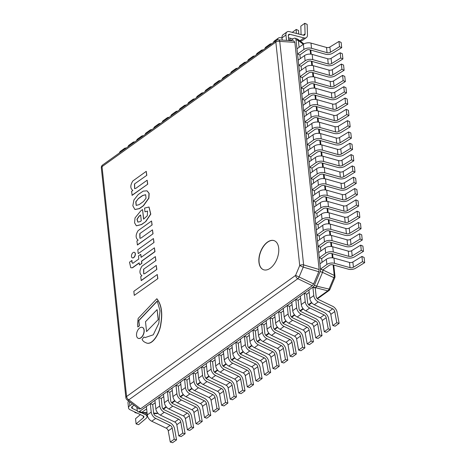 <?xml version="1.0" encoding="UTF-8"?>
<svg xmlns="http://www.w3.org/2000/svg" width="466" height="466" viewBox="0 0 466 466"><rect width="100%" height="100%" fill="white"/><g stroke="black" fill="none" stroke-linecap="round" stroke-linejoin="round"><path stroke-width="0.7" d="M136.899 407.36L137.208 410.255A3.093 1.794 -69.8 0 0 138.117 411.746A3.093 1.794 -69.8 0 0 139.462 411.449L313.053 287.039A3.093 1.794 -69.8 0 0 314.364 285.274L320.154 271.527A3.093 1.794 -69.8 0 0 320.532 269.266L295.997 39.692A3.093 1.794 -69.8 0 0 295.095 38.2A3.093 1.794 -69.8 0 0 293.749 38.492L290.778 40.624M139.462 411.449L141.833 412.323L146.627 408.886L141.804 412.346L147.035 412.66M152.691 404.54L155.184 402.752L152.691 404.54L153.594 412.975A2.685 1.66 54.4 0 0 155.667 415.899L170.119 422.813A5.778 3.582 -125.6 0 1 174.534 428.691L176.556 439.869L174.22 439.228L172.199 428.044A2.685 1.66 54.4 0 0 170.148 425.318L155.702 418.404A5.778 3.582 -125.6 0 1 151.223 412.101L150.32 403.667L152.691 404.54M161.248 398.407L163.741 396.618L161.248 398.407L162.145 406.841A2.685 1.66 54.4 0 0 164.224 409.771L178.676 416.68A5.778 3.582 -125.6 0 1 183.091 422.557L185.113 433.735L182.777 433.095L180.756 421.916A2.685 1.66 54.4 0 0 178.705 419.19L164.253 412.276A5.778 3.582 -125.6 0 1 159.78 405.968L158.877 397.533L161.248 398.407M169.805 392.273L172.298 390.491L169.805 392.273L170.702 400.708A2.685 1.66 54.4 0 0 172.781 403.638L187.233 410.552A5.778 3.582 -125.6 0 1 191.643 416.423L193.67 427.607L191.334 426.967L189.312 415.783A2.685 1.66 54.4 0 0 187.262 413.057L172.81 406.142A5.778 3.582 -125.6 0 1 168.337 399.84L167.434 391.405L169.805 392.273M178.356 386.145L180.855 384.357L178.356 386.145L179.259 394.58A2.685 1.66 54.4 0 0 181.338 397.504L195.79 404.418A5.778 3.582 -125.6 0 1 200.199 410.296L202.227 421.474L199.891 420.833L197.869 409.649A2.685 1.66 54.4 0 0 195.819 406.923L181.367 400.009A5.778 3.582 -125.6 0 1 176.894 393.706L175.991 385.271L178.356 386.145M186.913 380.011L189.406 378.223L186.913 380.011L187.815 388.446A2.685 1.66 54.4 0 0 189.895 391.376L204.341 398.284A5.778 3.582 -125.6 0 1 208.756 404.162L210.778 415.34L208.448 414.699L206.421 403.521A2.685 1.66 54.4 0 0 204.376 400.795L189.924 393.881A5.778 3.582 -125.6 0 1 185.445 387.572L184.548 379.138L186.913 380.011M195.47 373.878L197.963 372.095L195.47 373.878L196.372 382.312A2.685 1.66 54.4 0 0 198.446 385.242L212.898 392.156A5.778 3.582 -125.6 0 1 217.313 398.028L219.335 409.212L216.999 408.571L214.977 397.387A2.685 1.66 54.4 0 0 212.927 394.661L198.481 387.747A5.778 3.582 -125.6 0 1 194.002 381.438L193.099 373.01L195.47 373.878M204.026 367.75L206.52 365.961L204.026 367.75L204.924 376.184A2.685 1.66 54.4 0 0 207.003 379.108L221.455 386.023A5.778 3.582 -125.6 0 1 225.87 391.894L227.891 403.078L225.556 402.438L223.534 391.254A2.685 1.66 54.4 0 0 221.484 388.528L207.032 381.613A5.778 3.582 -125.6 0 1 202.559 375.311L201.656 366.876L204.026 367.75M212.583 361.616L215.076 359.828L212.583 361.616L213.48 370.051A2.685 1.66 54.4 0 0 215.56 372.975L230.012 379.889A5.778 3.582 -125.6 0 1 234.421 385.766L236.448 396.945L234.113 396.304L232.091 385.126A2.685 1.66 54.4 0 0 230.041 382.394L215.589 375.485A5.778 3.582 -125.6 0 1 211.115 369.177L210.213 360.742L212.583 361.616M221.134 355.482L223.633 353.7L221.134 355.482L222.037 363.917A2.685 1.66 54.4 0 0 224.117 366.847L238.569 373.761A5.778 3.582 -125.6 0 1 242.978 379.633L245.005 390.817L242.67 390.176L240.648 378.992A2.685 1.66 54.4 0 0 238.598 376.266L224.146 369.352A5.778 3.582 -125.6 0 1 219.672 363.043L218.77 354.614L221.134 355.482M229.691 349.354L232.185 347.566L229.691 349.354L230.594 357.789A2.685 1.66 54.4 0 0 232.674 360.713L247.12 367.627A5.778 3.582 -125.6 0 1 251.535 373.499L253.556 384.683L251.226 384.042L249.199 372.858A2.685 1.66 54.4 0 0 247.155 370.132L232.703 363.218A5.778 3.582 -125.6 0 1 228.224 356.915L227.326 348.481L229.691 349.354M238.248 343.221L240.741 341.432L238.248 343.221L239.151 351.655A2.685 1.66 54.4 0 0 241.225 354.579L255.677 361.494A5.778 3.582 -125.6 0 1 260.092 367.371L262.113 378.549L259.778 377.909L257.756 366.73A2.685 1.66 54.4 0 0 255.706 363.998L241.26 357.09A5.778 3.582 -125.6 0 1 236.78 350.782L235.878 342.347L238.248 343.221M246.805 337.087L249.298 335.299L246.805 337.087L247.702 345.522A2.685 1.66 54.4 0 0 249.782 348.452L264.234 355.366A5.778 3.582 -125.6 0 1 268.649 361.237L270.67 372.421L268.334 371.781L266.313 360.597A2.685 1.66 54.4 0 0 264.263 357.871L249.811 350.956A5.778 3.582 -125.6 0 1 245.337 344.648L244.434 336.219L246.805 337.087M255.356 330.959L257.855 329.171L255.356 330.959L256.259 339.394A2.685 1.66 54.4 0 0 258.339 342.318L272.791 349.232A5.778 3.582 -125.6 0 1 277.2 355.104L279.227 366.288L276.891 365.647L274.87 354.463A2.685 1.66 54.4 0 0 272.82 351.737L258.368 344.823A5.778 3.582 -125.6 0 1 253.894 338.52L252.991 330.085L255.356 330.959M263.913 324.825L266.412 323.037L263.913 324.825L264.816 333.26A2.685 1.66 54.4 0 0 266.896 336.184L281.348 343.098A5.778 3.582 -125.6 0 1 285.757 348.976L287.784 360.154L285.448 359.513L283.427 348.335A2.685 1.66 54.4 0 0 281.377 345.603L266.925 338.695A5.778 3.582 -125.6 0 1 262.451 332.386L261.548 323.952L263.913 324.825M272.47 318.692L274.963 316.903L272.47 318.692L273.373 327.126A2.685 1.66 54.4 0 0 275.453 330.056L289.899 336.97A5.778 3.582 -125.6 0 1 294.314 342.842L296.335 354.026L294.005 353.385L291.978 342.201A2.685 1.66 54.4 0 0 289.934 339.475L275.482 332.561A5.778 3.582 -125.6 0 1 271.002 326.252L270.105 317.824L272.47 318.692M281.027 312.564L283.52 310.775L281.027 312.564L281.93 320.992A2.685 1.66 54.4 0 0 284.004 323.922L298.456 330.837A5.778 3.582 -125.6 0 1 302.871 336.708L304.892 347.892L302.556 347.252L300.535 336.068A2.685 1.66 54.4 0 0 298.485 333.341L284.039 326.427A5.778 3.582 -125.6 0 1 279.559 320.125L278.656 311.69L281.027 312.564M289.584 306.43L292.077 304.642L289.584 306.43L290.481 314.865A2.685 1.66 54.4 0 0 292.561 317.789L307.012 324.703A5.778 3.582 -125.6 0 1 311.428 330.58L313.449 341.759L311.113 341.118L309.092 329.94A2.685 1.66 54.4 0 0 307.042 327.208L292.59 320.299A5.778 3.582 -125.6 0 1 288.116 313.991L287.213 305.556L289.584 306.43M298.135 300.296L300.634 298.508L298.135 300.296L299.038 308.731A2.685 1.66 54.4 0 0 301.118 311.661L315.569 318.575A5.778 3.582 -125.6 0 1 319.979 324.447L322.006 335.631L319.67 334.99L317.649 323.806A2.685 1.66 54.4 0 0 315.599 321.08L301.147 314.166A5.778 3.582 -125.6 0 1 296.673 307.857L295.77 299.428L298.135 300.296M306.692 294.168L309.185 292.38L306.692 294.168L307.595 302.597A2.685 1.66 54.4 0 0 309.674 305.527L324.126 312.441A5.778 3.582 -125.6 0 1 328.536 318.313L330.563 329.497L328.227 328.856L326.2 317.672A2.685 1.66 54.4 0 0 324.155 314.946L309.704 308.032A5.778 3.582 -125.6 0 1 305.23 301.729L304.327 293.295L306.692 294.168M315.249 288.035L316.152 296.469A2.685 1.66 54.4 0 0 318.231 299.393L332.677 306.308A5.778 3.582 -125.6 0 1 337.093 312.185L339.114 323.363L336.784 322.722L334.757 311.544A2.685 1.66 54.4 0 0 332.712 308.812L318.261 301.904A5.778 3.582 -125.6 0 1 313.781 295.595L312.884 287.161L315.249 288.035M320.532 269.266L322.88 269.919L334.244 275.441A3.093 2.213 115 0 1 333.872 277.666L322.53 272.383L316.729 286.165L322.519 272.4L320.154 271.527M325.122 247.935A5.778 3.058 173.9 0 1 332.741 246.764L348.271 251.127A2.685 1.421 -6.1 0 0 351.649 250.691L360.725 245.122L361.284 250.341L363.474 251.337L354.393 256.906A5.778 3.058 -6.1 0 1 347.112 257.849L331.582 253.487A2.685 1.421 173.9 0 0 328.047 254.028L321.668 258.601L322.064 262.306L321.668 258.601L319.303 257.727L318.744 252.508L325.122 247.935L325.676 253.16L319.303 257.727M323.911 236.623A5.778 3.058 173.9 0 1 331.536 235.452L347.059 239.815A2.685 1.421 -6.1 0 0 350.444 239.373L359.519 233.804L360.078 239.029L362.263 240.019L353.187 245.588A5.778 3.058 -6.1 0 1 345.9 246.537L330.377 242.174A2.685 1.421 173.9 0 0 326.835 242.716L320.462 247.283L320.858 250.993L320.462 247.283L318.092 246.415L317.532 241.19L323.911 236.623L324.47 241.842L318.092 246.415M322.699 225.305A5.778 3.058 173.9 0 1 330.324 224.134L345.848 228.497A2.685 1.421 -6.1 0 0 349.232 228.06L358.307 222.492L358.867 227.711L361.051 228.707L351.976 234.276A5.778 3.058 -6.1 0 1 344.694 235.219L329.165 230.856A2.685 1.421 173.9 0 0 325.629 231.398L319.251 235.971L319.647 239.675L319.251 235.971L316.886 235.097L316.327 229.878L322.699 225.305L323.258 230.53L316.886 235.097M321.493 213.987A5.778 3.058 173.9 0 1 329.113 212.822L344.642 217.185A2.685 1.421 -6.1 0 0 348.02 216.742L357.102 211.174L357.655 216.399L359.845 217.389L350.77 222.958A5.778 3.058 -6.1 0 1 343.483 223.901L327.959 219.544A2.685 1.421 173.9 0 0 324.418 220.086L318.039 224.653L318.435 228.363L318.039 224.653L315.674 223.785L315.115 218.56L321.493 213.987L322.053 219.212L315.674 223.785M320.282 202.675A5.778 3.058 173.9 0 1 327.907 201.504L343.43 205.867A2.685 1.421 -6.1 0 0 346.815 205.43L355.89 199.862L356.449 205.081L358.634 206.071L349.558 211.646A5.778 3.058 -6.1 0 1 342.271 212.589L326.748 208.226A2.685 1.421 173.9 0 0 323.206 208.768L316.833 213.341L317.23 217.045L316.833 213.341L314.463 212.467L313.909 207.242L320.282 202.675L320.841 207.894L314.463 212.467M319.076 191.357A5.778 3.058 173.9 0 1 326.695 190.192L342.225 194.549A2.685 1.421 -6.1 0 0 345.603 194.112L354.678 188.544L355.238 193.769L357.428 194.759L348.347 200.328A5.778 3.058 -6.1 0 1 341.065 201.271L325.536 196.908A2.685 1.421 173.9 0 0 322 197.456L315.622 202.023L316.018 205.733L315.622 202.023L313.257 201.149L312.698 195.93L319.076 191.357L319.629 196.582L313.257 201.149M317.864 180.045A5.778 3.058 173.9 0 1 325.489 178.874L341.013 183.237A2.685 1.421 -6.1 0 0 344.397 182.8L353.473 177.226L354.032 182.451L356.216 183.441L347.141 189.01A5.778 3.058 -6.1 0 1 339.854 189.959L324.33 185.596A2.685 1.421 173.9 0 0 320.789 186.138L314.416 190.71L314.812 194.415L314.416 190.71L312.045 189.837L311.486 184.612L317.864 180.045L318.424 185.264L312.045 189.837M316.653 168.727A5.778 3.058 173.9 0 1 324.278 167.556L339.801 171.919A2.685 1.421 -6.1 0 0 343.186 171.482L352.261 165.913L352.82 171.133L355.005 172.129L345.929 177.697A5.778 3.058 -6.1 0 1 338.648 178.641L323.119 174.278A2.685 1.421 173.9 0 0 319.583 174.82L313.204 179.393L313.601 183.097L313.204 179.393L310.839 178.519L310.28 173.3L316.653 168.727L317.212 173.952L310.839 178.519M315.447 157.415A5.778 3.058 173.9 0 1 323.066 156.244L338.596 160.607A2.685 1.421 -6.1 0 0 341.974 160.164L351.055 154.595L351.609 159.821L353.799 160.811L344.724 166.379A5.778 3.058 -6.1 0 1 337.436 167.329L321.913 162.966A2.685 1.421 173.9 0 0 318.371 163.508L311.993 168.075L312.389 171.785L311.993 168.075L309.628 167.207L309.069 161.982L315.447 157.415L316.006 162.634L309.628 167.207M314.235 146.097A5.778 3.058 173.9 0 1 321.86 144.926L337.384 149.289A2.685 1.421 -6.1 0 0 340.768 148.852L349.844 143.283L350.403 148.503L352.587 149.499L343.512 155.067A5.778 3.058 -6.1 0 1 336.225 156.011L320.701 151.648A2.685 1.421 173.9 0 0 317.16 152.19L310.787 156.762L311.183 160.467L310.787 156.762L308.416 155.889L307.863 150.669L314.235 146.097L314.795 151.322L308.416 155.889M313.03 134.779A5.778 3.058 173.9 0 1 320.649 133.614L336.178 137.977A2.685 1.421 -6.1 0 0 339.557 137.534L348.632 131.965L349.191 137.19L351.381 138.181L342.3 143.749A5.778 3.058 -6.1 0 1 335.019 144.693L319.49 140.336A2.685 1.421 173.9 0 0 315.954 140.878L309.575 145.444L309.972 149.155L309.575 145.444L307.21 144.577L306.651 139.351L313.03 134.779L313.583 140.004L307.21 144.577M311.818 123.467A5.778 3.058 173.9 0 1 319.443 122.296L334.967 126.659A2.685 1.421 -6.1 0 0 338.351 126.222L347.426 120.653L347.986 125.872L350.17 126.863L341.095 132.437A5.778 3.058 -6.1 0 1 333.807 133.381L318.284 129.018A2.685 1.421 173.9 0 0 314.742 129.56L308.37 134.132L308.766 137.837L308.37 134.132L305.999 133.259L305.44 128.034L311.818 123.467L312.377 128.686L305.999 133.259M310.606 112.149A5.778 3.058 173.9 0 1 318.231 110.984L333.755 115.347A2.685 1.421 -6.1 0 0 337.139 114.904L346.215 109.335L346.774 114.56L348.958 115.551L339.883 121.119A5.778 3.058 -6.1 0 1 332.602 122.063L317.072 117.7A2.685 1.421 173.9 0 0 313.536 118.248L307.158 122.814L307.554 126.525L307.158 122.814L304.793 121.941L304.234 116.721L310.606 112.149L311.166 117.374L304.793 121.941M309.401 100.837A5.778 3.058 173.9 0 1 317.02 99.666L332.549 104.029A2.685 1.421 -6.1 0 0 335.928 103.592L345.009 98.017L345.562 103.242L347.752 104.233L338.677 109.807A5.778 3.058 -6.1 0 1 331.39 110.751L315.866 106.388A2.685 1.421 173.9 0 0 312.325 106.93L305.946 111.502L306.343 115.207L305.946 111.502L303.582 110.628L303.022 105.403L309.401 100.837L309.96 106.056L303.582 110.628M308.189 89.519A5.778 3.058 173.9 0 1 315.814 88.354L331.338 92.711A2.685 1.421 -6.1 0 0 334.722 92.274L343.797 86.705L344.357 91.924L346.541 92.92L337.466 98.489A5.778 3.058 -6.1 0 1 330.178 99.433L314.655 95.07A2.685 1.421 173.9 0 0 311.113 95.617L304.741 100.184L305.137 103.889L304.741 100.184L302.37 99.31L301.811 94.091L308.189 89.519L308.748 94.744L302.37 99.31M306.983 78.206A5.778 3.058 173.9 0 1 314.602 77.036L330.132 81.399A2.685 1.421 -6.1 0 0 333.51 80.962L342.586 75.387L343.145 80.612L345.335 81.602L336.254 87.171A5.778 3.058 -6.1 0 1 328.973 88.121L313.443 83.758A2.685 1.421 173.9 0 0 309.907 84.299L303.529 88.872L303.925 92.577L303.529 88.872L301.164 87.998L300.605 82.773L306.983 78.206L307.537 83.426L301.164 87.998M305.772 66.888A5.778 3.058 173.9 0 1 313.397 65.718L328.92 70.081A2.685 1.421 -6.1 0 0 332.305 69.644L341.38 64.075L341.939 69.294L344.124 70.29L335.048 75.859A5.778 3.058 -6.1 0 1 327.761 76.803L312.237 72.44A2.685 1.421 173.9 0 0 308.696 72.981L302.323 77.554L302.719 81.259L302.323 77.554L299.953 76.68L299.393 71.461L305.772 66.888L306.331 72.114L299.953 76.68M304.56 55.576A5.778 3.058 173.9 0 1 312.185 54.406L327.709 58.768A2.685 1.421 -6.1 0 0 331.093 58.326L340.168 52.757L340.728 57.982L342.912 58.972L333.837 64.541A5.778 3.058 -6.1 0 1 326.555 65.49L311.026 61.128A2.685 1.421 173.9 0 0 307.49 61.669L301.112 66.236L301.508 69.947L301.112 66.236L298.747 65.368L298.188 60.143L304.56 55.576L305.119 60.796L298.747 65.368M303.354 44.258A5.778 3.058 173.9 0 1 310.973 43.088L326.503 47.45A2.685 1.421 -6.1 0 0 329.881 47.014L338.963 41.445L339.516 46.664L341.706 47.66L332.631 53.229A5.778 3.058 -6.1 0 1 325.344 54.172L309.82 49.81A2.685 1.421 173.9 0 0 306.279 50.351L299.9 54.924L300.296 58.629L299.9 54.924L297.535 54.05L296.976 48.831L303.354 44.258L303.914 49.483L297.535 54.05M303.302 44.299L298.362 40.519L299.09 47.316L298.368 40.559L295.997 39.692M141.833 412.323A3.093 1.794 110.2 0 1 140.482 412.614L138.117 411.746M295.095 38.2L297.465 39.074A3.093 1.794 110.2 0 1 298.368 40.559M322.903 270.14A3.093 1.794 110.2 0 1 322.519 272.4M314.364 285.274L316.734 286.147A3.093 1.794 110.2 0 1 315.418 287.912L316.729 286.165L329.06 289.089A3.093 2.184 103.3 0 1 327.767 290.825L313.053 287.039M334.512 263.307A5.778 3.058 173.9 0 0 326.887 264.472L320.509 269.045L322.88 269.919L329.252 265.346A2.685 1.421 173.9 0 1 332.794 264.805L348.318 269.167A5.778 3.058 -6.1 0 0 355.605 268.218L364.68 262.649L362.496 261.659L353.42 267.228A2.685 1.421 -6.1 0 1 350.036 267.665L334.512 263.307L333.953 258.082A5.778 3.058 173.9 0 0 326.328 259.253L319.956 263.82L320.509 269.045M362.496 261.659L361.936 256.434L352.861 262.009A2.685 1.421 -6.1 0 1 349.477 262.445L333.953 258.082M361.936 256.434L364.121 257.43L364.68 262.649M361.284 250.341L352.209 255.916A2.685 1.421 -6.1 0 1 348.824 256.352L333.301 251.99A5.778 3.058 173.9 0 0 325.676 253.16M360.725 245.122L362.915 246.112L363.474 251.337M360.078 239.029L350.997 244.598A2.685 1.421 -6.1 0 1 347.619 245.034L332.089 240.672A5.778 3.058 173.9 0 0 324.47 241.842M359.519 233.804L361.703 234.8L362.263 240.019M358.867 227.711L349.791 233.28A2.685 1.421 -6.1 0 1 346.407 233.722L330.883 229.359A5.778 3.058 173.9 0 0 323.258 230.53M358.307 222.492L360.498 223.482L361.051 228.707M357.655 216.399L348.58 221.967A2.685 1.421 -6.1 0 1 345.201 222.404L329.672 218.041A5.778 3.058 173.9 0 0 322.053 219.212M357.102 211.174L359.286 212.164L359.845 217.389M356.449 205.081L347.374 210.649A2.685 1.421 -6.1 0 1 343.99 211.092L328.466 206.729A5.778 3.058 173.9 0 0 320.841 207.894M355.89 199.862L358.074 200.852L358.634 206.071M355.238 193.769L346.162 199.337A2.685 1.421 -6.1 0 1 342.778 199.774L327.254 195.411A5.778 3.058 173.9 0 0 319.629 196.582M354.678 188.544L356.869 189.534L357.428 194.759M354.032 182.451L344.951 188.019A2.685 1.421 -6.1 0 1 341.572 188.456L326.043 184.099A5.778 3.058 173.9 0 0 318.424 185.264M353.473 177.226L355.657 178.222L356.216 183.441M352.82 171.133L343.745 176.707A2.685 1.421 -6.1 0 1 340.361 177.144L324.837 172.781A5.778 3.058 173.9 0 0 317.212 173.952M352.261 165.913L354.451 166.904L355.005 172.129M351.609 159.821L342.533 165.389A2.685 1.421 -6.1 0 1 339.155 165.826L323.625 161.469A5.778 3.058 173.9 0 0 316.006 162.634M351.055 154.595L353.24 155.592L353.799 160.811M350.403 148.503L341.328 154.071A2.685 1.421 -6.1 0 1 337.943 154.514L322.42 150.151A5.778 3.058 173.9 0 0 314.795 151.322M349.844 143.283L352.028 144.274L352.587 149.499M349.191 137.19L340.116 142.759A2.685 1.421 -6.1 0 1 336.732 143.196L321.208 138.833A5.778 3.058 173.9 0 0 313.583 140.004M348.632 131.965L350.822 132.956L351.381 138.181M347.986 125.872L338.904 131.441A2.685 1.421 -6.1 0 1 335.526 131.884L319.996 127.521A5.778 3.058 173.9 0 0 312.377 128.686M347.426 120.653L349.611 121.643L350.17 126.863M346.774 114.56L337.699 120.129A2.685 1.421 -6.1 0 1 334.314 120.566L318.791 116.203A5.778 3.058 173.9 0 0 311.166 117.374M346.215 109.335L348.405 110.326L348.958 115.551M345.562 103.242L336.487 108.811A2.685 1.421 -6.1 0 1 333.108 109.254L317.579 104.891A5.778 3.058 173.9 0 0 309.96 106.056M345.009 98.017L347.193 99.013L347.752 104.233M344.357 91.924L335.281 97.499A2.685 1.421 -6.1 0 1 331.897 97.936L316.373 93.573A5.778 3.058 173.9 0 0 308.748 94.744M343.797 86.705L345.982 87.695L346.541 92.92M343.145 80.612L334.07 86.181A2.685 1.421 -6.1 0 1 330.685 86.618L315.162 82.261A5.778 3.058 173.9 0 0 307.537 83.426M342.586 75.387L344.776 76.383L345.335 81.602M341.939 69.294L332.858 74.869A2.685 1.421 -6.1 0 1 329.479 75.306L313.95 70.943A5.778 3.058 173.9 0 0 306.331 72.114M341.38 64.075L343.564 65.065L344.124 70.29M340.728 57.982L331.652 63.551A2.685 1.421 -6.1 0 1 328.268 63.988L312.744 59.625A5.778 3.058 173.9 0 0 305.119 60.796M340.168 52.757L342.359 53.753L342.912 58.972M339.516 46.664L330.441 52.233A2.685 1.421 -6.1 0 1 327.062 52.675L311.533 48.313A5.778 3.058 173.9 0 0 303.914 49.483M338.963 41.445L341.147 42.435L341.706 47.66M141.431 412.742L145.38 414.606A5.778 3.058 -6.1 0 1 147 416.453A5.778 3.058 -6.1 0 1 145.98 418.456L138.629 424.66L136.095 423.914L143.446 417.711A2.685 1.421 173.9 0 0 143.924 416.779A2.685 1.421 173.9 0 0 143.173 415.922L130.148 409.771A5.778 3.058 -6.1 0 1 128.529 407.925A5.778 3.058 -6.1 0 1 129.857 405.682L132.361 403.888M140.382 414.606L135.536 418.695L136.095 423.914M128.529 407.925L127.975 402.706A5.778 3.058 -6.1 0 1 128.639 401.04M134.097 405.216L132.222 406.556A2.685 1.421 173.9 0 0 131.61 407.599A2.685 1.421 173.9 0 0 132.361 408.455L137.319 410.796M137.522 413.255L134.89 412.602L135.338 412.224M134.82 411.979L134.89 412.602M270.216 268.247A15.477 8.965 -69.8 0 0 278.563 253.067A15.477 8.965 -69.8 0 0 274.171 240.666A15.477 8.965 -69.8 0 0 267.426 242.134A15.477 8.965 -69.8 0 0 259.073 257.308A15.477 8.965 -69.8 0 0 263.471 269.709A15.477 8.965 -69.8 0 0 270.216 268.247M313.63 283.945L318.767 271.73L303.244 267.117L299.096 276.967L313.63 283.945L312.331 285.681L297.803 278.709A3.093 1.34 -64.4 0 0 299.096 276.967L295.572 275.418L299.72 265.562L303.244 267.117A3.093 1.311 106.6 0 0 303.616 264.892L319.146 269.505L294.867 42.336L279.734 41.41A3.093 1.689 -86.5 0 0 278.388 39.866L293.685 40.798L294.867 42.336M278.388 39.866A3.093 3.093 0 0 0 276.402 40.443A3.093 1.916 54.4 0 0 275.837 42.086A3.093 1.637 173.9 0 1 279.734 41.41L303.616 264.892A3.093 1.637 173.9 0 0 299.72 265.562L275.837 42.086L102.031 166.647L126.595 396.519A3.093 1.637 173.9 0 0 125.884 397.719A3.093 3.093 0 0 0 127.084 399.851A3.093 1.788 -52.6 0 0 128.826 399.811L140.563 408.787L312.331 285.681M319.146 269.505L318.767 271.73M140.563 408.787L138.961 408.932L127.084 399.851M274.247 240.695A15.477 8.965 -69.8 0 0 267.583 242.192A15.477 8.965 -69.8 0 0 259.242 257.296A15.477 8.965 -69.8 0 0 263.546 269.738M140.26 412.532L141.804 412.346M322.53 272.383L322.903 270.158M298.362 40.519L297.25 38.993M334.745 277.882L333.872 277.666L329.06 289.089L329.934 289.304L334.745 277.882A3.093 3.093 0 0 0 334.967 276.35A3.093 1.637 173.9 0 0 334.244 275.441L333.12 264.898M153.605 413.062L156.931 413.266A3.093 1.916 -125.6 0 0 157.858 413.167A3.093 3.093 0 0 1 156.058 413.633A3.093 1.689 -86.5 0 0 156.931 413.266L157.56 412.812M132.827 180.977C130.165 185.264 130.171 188.427 132.839 190.472L131.575 191.375L132.146 195.336L147.734 184.169L147.157 180.208L135.746 188.386L134.61 188.648L134.464 183.977L146.819 175.298L146.242 171.354L132.827 180.977M131.989 195.277L147.734 184.169M147.576 184.111L147.157 180.208M134.691 188.672L134.622 184.035M134.464 183.977L146.819 175.298M146.662 175.239L146.242 171.354M133.917 199.984L132.827 205.774L134.89 209.484L139.282 208.582L143.312 205.698L148.724 198.143L149.004 193.373L147.023 190.833L143.19 191.112L138.239 194.514L133.917 199.984M138.466 198.434L135.752 201.819L136.171 205.413L139.13 204.638L143.534 201.475L146.062 198.167L145.631 194.706L142.561 195.493L138.466 198.434L135.944 201.813L136.253 205.436M134.971 209.514L139.439 208.64L143.47 205.756L148.881 198.201L149.161 193.431L147.099 190.862M145.707 194.736L142.724 195.551L138.623 198.493M145.672 221.461L150.64 214.08L148.969 207.009L144.577 208.092L144.978 211.855L147.536 211.046L147.332 215.741L143.575 219.154L142.549 209.549L140.883 210.743L135.018 217.954L134.575 222.795L136.346 225.789L141.443 224.495L145.829 221.519L150.798 214.139L149.044 207.038M140.08 221.659L141.274 220.802L140.645 214.96L139.177 216.014L136.946 219.247L137.854 222.107L140.08 221.659M136.427 225.812L141.6 224.554L145.829 221.519M143.714 219.072L142.549 209.549M144.978 211.855L147.611 211.081M140.662 215.117L139.334 216.073L137.121 219.236L137.936 222.136M138.128 230.618C135.472 234.905 135.472 238.074 138.146 240.112L136.876 241.021L137.453 244.982L153.04 233.81L152.464 229.849L141.052 238.027L139.916 238.289L139.765 233.623L152.126 224.938L151.549 221L138.128 230.618M137.295 244.924L153.04 233.81M152.883 233.751L152.464 229.849M139.992 238.318L139.928 233.682M139.765 233.623L152.126 224.938M151.963 224.88L151.549 221M132.35 267.74L139.206 262.818L139.439 264.962L141.728 263.319L141.501 261.181L154.823 251.628L154.415 247.819L141.093 257.372L140.767 254.32L138.478 255.956L138.804 259.014L132.845 263.284C132.006 262.94 131.68 262.009 131.872 260.488L129.501 262.189L130.783 267.729L132.507 267.799L139.223 262.981M130.864 267.758L132.507 267.799M139.439 264.962L141.885 263.377L141.658 261.24L154.98 251.687L154.415 247.819M141.233 257.273L140.767 254.32M131.872 260.488L132.035 260.546C131.837 262.067 132.163 262.999 133.002 263.342M141.938 266.232C139.276 270.519 139.282 273.688 141.949 275.726L140.685 276.629L141.262 280.59L156.844 269.424L156.267 265.463L144.856 273.641L143.72 273.903L143.575 269.237L155.929 260.552L155.359 256.615L141.938 266.232M141.099 280.532L156.844 269.424M156.687 269.365L156.267 265.463M143.802 273.926L143.732 269.296M143.575 269.237L155.929 260.552M155.772 260.494L155.359 256.615M145.642 342.597C151.864 346.413 159.861 333.307 160.822 323.346C162.576 312.61 161.23 304.415 156.797 298.764L138.14 318.441L137.54 324.342L137.82 326.957L139.229 325.769L138.676 320.567L157.234 300.984L160.007 310.723L158.848 323.165L153.273 334.815L145.077 337.576L143.901 337.029L142.089 339.458A15.244 8.831 -69.8 0 0 144.215 341.863A21.465 12.436 -69.8 0 0 145.642 342.597L146.103 342.778M156.797 298.764L156.955 298.822C161.393 304.473 162.733 312.669 160.98 323.404C160.019 333.365 152.021 346.471 145.806 342.656M137.82 326.957L139.386 325.827L138.833 320.625L157.322 301.118M143.901 337.029L145.153 337.605M133.066 252.601A2.924 1.695 -69.8 0 0 131.488 255.473A2.924 1.695 -69.8 0 0 132.315 257.815A2.924 1.695 -69.8 0 0 133.591 257.541A2.924 1.695 -69.8 0 0 135.169 254.669A2.924 1.695 -69.8 0 0 134.336 252.327A2.924 1.695 -69.8 0 0 133.066 252.601M132.396 257.844A2.924 1.695 -69.8 0 0 132.472 257.873A2.924 1.695 -69.8 0 0 133.748 257.599A2.924 1.695 -69.8 0 0 135.326 254.727A2.924 1.695 -69.8 0 0 134.493 252.386A2.924 1.695 -69.8 0 0 134.418 252.356M139.753 327.913A5.848 3.39 -69.8 0 0 136.596 333.65A5.848 3.39 -69.8 0 0 138.256 338.333A5.848 3.39 -69.8 0 0 140.808 337.78A5.848 3.39 -69.8 0 0 143.965 332.048A5.848 3.39 -69.8 0 0 142.305 327.359A5.848 3.39 -69.8 0 0 139.753 327.913M138.338 338.363A5.848 3.39 -69.8 0 0 138.414 338.392A5.848 3.39 -69.8 0 0 140.965 337.838A5.848 3.39 -69.8 0 0 144.122 332.107A5.848 3.39 -69.8 0 0 142.462 327.417A5.848 3.39 -69.8 0 0 142.38 327.388M138.227 253.62L154.001 242.489L153.425 238.54L137.808 249.735L138.227 253.62L154.001 242.489M153.838 242.431L153.425 238.54M134.272 295.357L157.858 278.621L157.269 274.509L133.841 291.302L134.272 295.357L157.858 278.621M157.7 278.563L157.269 274.509M146.557 331.553L158.324 319.501L157.112 309.599L145.503 321.709L146.557 331.553L158.324 319.501M158.166 319.443L157.112 309.599M123.438 150.069A5.778 3.582 -125.6 0 1 124.428 148.45A5.778 3.582 -125.6 0 1 126.286 148.031M119.488 152.9A5.778 3.582 -125.6 0 1 120.478 151.281L124.428 148.45M131.989 143.936A5.778 3.582 -125.6 0 1 132.985 142.316A5.778 3.582 -125.6 0 1 134.843 141.897M128.039 146.767A5.778 3.582 -125.6 0 1 129.035 145.147L132.985 142.316M140.546 137.808A5.778 3.582 -125.6 0 1 141.542 136.183A5.778 3.582 -125.6 0 1 143.394 135.763M136.596 140.639A5.778 3.582 -125.6 0 1 137.592 139.014L141.542 136.183M149.103 131.674A5.778 3.582 -125.6 0 1 150.099 130.055A5.778 3.582 -125.6 0 1 151.951 129.635M145.153 134.505A5.778 3.582 -125.6 0 1 146.149 132.88L150.099 130.055M157.659 125.54A5.778 3.582 -125.6 0 1 158.65 123.921A5.778 3.582 -125.6 0 1 160.508 123.502M153.71 128.371A5.778 3.582 -125.6 0 1 154.706 126.752L158.65 123.921M166.216 119.413A5.778 3.582 -125.6 0 1 167.207 117.787A5.778 3.582 -125.6 0 1 169.065 117.368M162.267 122.243A5.778 3.582 -125.6 0 1 163.257 120.618L167.207 117.787M174.767 113.279A5.778 3.582 -125.6 0 1 175.764 111.659A5.778 3.582 -125.6 0 1 177.616 111.234M170.818 116.11A5.778 3.582 -125.6 0 1 171.814 114.485L175.764 111.659M183.324 107.145A5.778 3.582 -125.6 0 1 184.32 105.526A5.778 3.582 -125.6 0 1 186.173 105.106M179.375 109.976A5.778 3.582 -125.6 0 1 180.371 108.357L184.32 105.526M191.881 101.017A5.778 3.582 -125.6 0 1 192.877 99.392A5.778 3.582 -125.6 0 1 194.73 98.973M187.932 103.848A5.778 3.582 -125.6 0 1 188.928 102.223L192.877 99.392M200.438 94.883A5.778 3.582 -125.6 0 1 201.429 93.264A5.778 3.582 -125.6 0 1 203.287 92.839M196.489 97.714A5.778 3.582 -125.6 0 1 197.479 96.089L201.429 93.264M208.995 88.75A5.778 3.582 -125.6 0 1 209.985 87.13A5.778 3.582 -125.6 0 1 211.844 86.711M205.046 91.581A5.778 3.582 -125.6 0 1 206.036 89.961L209.985 87.13M217.546 82.622A5.778 3.582 -125.6 0 1 218.542 80.997A5.778 3.582 -125.6 0 1 220.395 80.577M213.597 85.453A5.778 3.582 -125.6 0 1 214.593 83.828L218.542 80.997M226.103 76.488A5.778 3.582 -125.6 0 1 227.099 74.869A5.778 3.582 -125.6 0 1 228.952 74.444M222.154 79.319A5.778 3.582 -125.6 0 1 223.15 77.694L227.099 74.869M234.66 70.354A5.778 3.582 -125.6 0 1 235.656 68.735A5.778 3.582 -125.6 0 1 237.509 68.316M230.711 73.185A5.778 3.582 -125.6 0 1 231.707 71.566L235.656 68.735M243.217 64.226A5.778 3.582 -125.6 0 1 244.207 62.601A5.778 3.582 -125.6 0 1 246.065 62.182M239.268 67.052A5.778 3.582 -125.6 0 1 240.258 65.432L244.207 62.601M251.774 58.093A5.778 3.582 -125.6 0 1 252.764 56.473A5.778 3.582 -125.6 0 1 254.622 56.048M247.825 60.924A5.778 3.582 -125.6 0 1 248.815 59.298L252.764 56.473M260.325 51.959A5.778 3.582 -125.6 0 1 261.321 50.34A5.778 3.582 -125.6 0 1 263.173 49.92M256.376 54.79A5.778 3.582 -125.6 0 1 257.372 53.171L261.321 50.34M290.097 38.2L290.155 40.14M268.882 45.831A5.778 3.582 -125.6 0 1 269.878 44.206A5.778 3.582 -125.6 0 1 271.73 43.787M264.933 48.656A5.778 3.582 -125.6 0 1 265.929 47.037L269.878 44.206M296.341 33.401L296.225 29.434L298.607 30.529L298.706 34.006M292.281 32.364L296.225 29.434M292.479 39.4L292.462 38.806M277.392 39.971A5.778 3.582 -125.6 0 1 278.435 38.078A5.778 3.582 -125.6 0 1 280.817 37.752L282.012 38.061M273.49 42.528A5.778 3.582 -125.6 0 1 274.486 40.903L278.435 38.078M288.716 39.773L291.104 40.385M286.508 40.361L285.932 35.014A5.778 3.582 -125.6 0 1 286.986 31.944A5.778 3.582 -125.6 0 1 289.374 31.624L303.471 35.224A2.685 1.66 54.4 0 0 304.578 35.078A2.685 1.66 54.4 0 0 305.084 33.849L304.781 23.3L307.164 24.395L307.467 34.944A5.778 3.582 -125.6 0 1 306.383 37.595A5.778 3.582 -125.6 0 1 303.995 37.915L289.899 34.309A2.685 1.66 54.4 0 0 288.792 34.461A2.685 1.66 54.4 0 0 288.303 35.882L288.798 40.501M301.077 34.612L300.832 26.131L304.781 23.3M306.383 37.595L302.434 40.426A5.778 3.582 -125.6 0 1 300.046 40.746L299.632 40.635M293.085 38.963L288.506 37.793M282.227 40.099L281.988 37.839A5.778 3.582 -125.6 0 1 283.037 34.775L286.986 31.944M176.556 439.869L172.606 442.7L170.276 442.059L168.249 430.875A2.685 1.66 54.4 0 0 166.199 428.149L151.753 421.235A5.778 3.582 -125.6 0 1 147.273 414.932L146.376 406.498L150.32 403.667M170.276 442.059L174.22 439.228M185.113 433.735L181.163 436.566L178.828 435.926L176.806 424.747A2.685 1.66 54.4 0 0 174.756 422.015L160.304 415.107A5.778 3.582 -125.6 0 1 155.83 408.798L154.928 400.364L158.877 397.533M178.828 435.926L182.777 433.095M193.67 427.607L189.72 430.438L187.384 429.798L185.363 418.614A2.685 1.66 54.4 0 0 183.313 415.888L168.861 408.973A5.778 3.582 -125.6 0 1 164.387 402.665L163.484 394.236L167.434 391.405M187.384 429.798L191.334 426.967M202.227 421.474L198.277 424.305L195.941 423.664L193.92 412.48A2.685 1.66 54.4 0 0 191.87 409.754L177.418 402.84A5.778 3.582 -125.6 0 1 172.944 396.537L172.041 388.102L175.991 385.271M195.941 423.664L199.891 420.833M210.778 415.34L206.828 418.171L204.498 417.53L202.471 406.352A2.685 1.66 54.4 0 0 200.427 403.62L185.975 396.712A5.778 3.582 -125.6 0 1 181.495 390.403L180.598 381.969L184.548 379.138M204.498 417.53L208.448 414.699M219.335 409.212L215.385 412.043L213.055 411.402L211.028 400.218A2.685 1.66 54.4 0 0 208.978 397.492L194.532 390.578A5.778 3.582 -125.6 0 1 190.052 384.269L189.155 375.841L193.099 373.01M213.055 411.402L216.999 408.571M227.891 403.078L223.942 405.909L221.606 405.269L219.585 394.085A2.685 1.66 54.4 0 0 217.535 391.358L203.083 384.444A5.778 3.582 -125.6 0 1 198.609 378.142L197.706 369.707L201.656 366.876M221.606 405.269L225.556 402.438M236.448 396.945L232.499 399.776L230.163 399.135L228.142 387.957A2.685 1.66 54.4 0 0 226.092 385.225L211.64 378.316A5.778 3.582 -125.6 0 1 207.166 372.008L206.263 363.573L210.213 360.742M230.163 399.135L234.113 396.304M245.005 390.817L241.056 393.648L238.72 393.007L236.699 381.823A2.685 1.66 54.4 0 0 234.648 379.097L220.197 372.183A5.778 3.582 -125.6 0 1 215.723 365.874L214.82 357.445L218.77 354.614M238.72 393.007L242.67 390.176M253.556 384.683L249.607 387.514L247.277 386.873L245.25 375.689A2.685 1.66 54.4 0 0 243.205 372.963L228.754 366.049A5.778 3.582 -125.6 0 1 224.274 359.746L223.377 351.312L227.326 348.481M247.277 386.873L251.226 384.042M262.113 378.549L258.164 381.38L255.828 380.739L253.807 369.561A2.685 1.66 54.4 0 0 251.756 366.829L237.31 359.915A5.778 3.582 -125.6 0 1 232.831 353.612L231.934 345.178L235.878 342.347M255.828 380.739L259.778 377.909M270.67 372.421L266.721 375.252L264.385 374.606L262.364 363.428A2.685 1.66 54.4 0 0 260.313 360.701L245.862 353.787A5.778 3.582 -125.6 0 1 241.388 347.479L240.485 339.05L244.434 336.219M264.385 374.606L268.334 371.781M279.227 366.288L275.278 369.119L272.942 368.478L270.921 357.294A2.685 1.66 54.4 0 0 268.87 354.568L254.419 347.653A5.778 3.582 -125.6 0 1 249.945 341.351L249.042 332.916L252.991 330.085M272.942 368.478L276.891 365.647M287.784 360.154L283.835 362.985L281.499 362.344L279.478 351.166A2.685 1.66 54.4 0 0 277.427 348.434L262.975 341.52A5.778 3.582 -125.6 0 1 258.502 335.217L257.599 326.783L261.548 323.952M281.499 362.344L285.448 359.513M296.335 354.026L292.386 356.857L290.056 356.21L288.029 345.032A2.685 1.66 54.4 0 0 285.984 342.306L271.532 335.392A5.778 3.582 -125.6 0 1 267.053 329.083L266.156 320.649L270.105 317.824M290.056 356.21L294.005 353.385M304.892 347.892L300.943 350.723L298.607 350.083L296.586 338.898A2.685 1.66 54.4 0 0 294.535 336.172L280.089 329.258A5.778 3.582 -125.6 0 1 275.61 322.955L274.713 314.521L278.656 311.69M298.607 350.083L302.556 347.252M313.449 341.759L309.5 344.59L307.164 343.949L305.143 332.771A2.685 1.66 54.4 0 0 303.092 330.039L288.64 323.124A5.778 3.582 -125.6 0 1 284.167 316.822L283.264 308.387L287.213 305.556M307.164 343.949L311.113 341.118M322.006 335.631L318.057 338.462L315.721 337.815L313.7 326.637A2.685 1.66 54.4 0 0 311.649 323.911L297.197 316.997A5.778 3.582 -125.6 0 1 292.724 310.688L291.821 302.253L295.77 299.428M315.721 337.815L319.67 334.99M330.563 329.497L326.614 332.328L324.278 331.687L322.256 320.503A2.685 1.66 54.4 0 0 320.206 317.777L305.754 310.863A5.778 3.582 -125.6 0 1 301.281 304.56L300.378 296.126L304.327 293.295M324.278 331.687L328.227 328.856M339.114 323.363L335.165 326.194L332.835 325.553L330.808 314.369A2.685 1.66 54.4 0 0 328.763 311.643L314.311 304.729A5.778 3.582 -125.6 0 1 309.832 298.426L308.935 289.992L312.884 287.161M332.835 325.553L336.784 322.722M326.328 259.253L326.887 264.472M349.477 262.445L350.036 267.665M352.861 262.009L353.42 267.228M332.741 246.764L333.301 251.99M348.271 251.127L348.824 256.352M351.649 250.691L352.209 255.916M331.536 235.452L332.089 240.672M347.059 239.815L347.619 245.034M350.444 239.373L350.997 244.598M330.324 224.134L330.883 229.359M345.848 228.497L346.407 233.722M349.232 228.06L349.791 233.28M329.113 212.822L329.672 218.041M344.642 217.185L345.201 222.404M348.02 216.742L348.58 221.967M327.907 201.504L328.466 206.729M343.43 205.867L343.99 211.092M346.815 205.43L347.374 210.649M326.695 190.192L327.254 195.411M342.225 194.549L342.778 199.774M345.603 194.112L346.162 199.337M325.489 178.874L326.043 184.099M341.013 183.237L341.572 188.456M344.397 182.8L344.951 188.019M324.278 167.556L324.837 172.781M339.801 171.919L340.361 177.144M343.186 171.482L343.745 176.707M323.066 156.244L323.625 161.469M338.596 160.607L339.155 165.826M341.974 160.164L342.533 165.389M321.86 144.926L322.42 150.151M337.384 149.289L337.943 154.514M340.768 148.852L341.328 154.071M320.649 133.614L321.208 138.833M336.178 137.977L336.732 143.196M339.557 137.534L340.116 142.759M319.443 122.296L319.996 127.521M334.967 126.659L335.526 131.884M338.351 126.222L338.904 131.441M318.231 110.984L318.791 116.203M333.755 115.347L334.314 120.566M337.139 114.904L337.699 120.129M317.02 99.666L317.579 104.891M332.549 104.029L333.108 109.254M335.928 103.592L336.487 108.811M315.814 88.354L316.373 93.573M331.338 92.711L331.897 97.936M334.722 92.274L335.281 97.499M314.602 77.036L315.162 82.261M330.132 81.399L330.685 86.618M333.51 80.962L334.07 86.181M313.397 65.718L313.95 70.943M328.92 70.081L329.479 75.306M332.305 69.644L332.858 74.869M312.185 54.406L312.744 59.625M327.709 58.768L328.268 63.988M331.093 58.326L331.652 63.551M310.973 43.088L311.533 48.313M326.503 47.45L327.062 52.675M329.881 47.014L330.441 52.233M145.206 412.969L145.38 414.606M143.26 415.969L143.446 417.711M129.426 401.64L129.857 405.682M132.163 406.602L132.361 408.455M297.803 278.709L128.826 399.811A3.093 1.916 54.4 0 1 126.595 396.519L295.572 275.418A3.093 1.916 54.4 0 0 297.803 278.709M101.32 167.853A3.093 1.637 -6.1 0 1 102.031 166.647A3.093 1.916 54.4 0 1 102.596 165.005A3.093 3.093 0 0 0 101.32 167.853L125.884 397.719M163.077 408.857L166.117 406.678M171.634 402.729L174.674 400.55M180.191 396.595L183.231 394.417M188.747 390.461L191.782 388.283M197.299 384.333L200.339 382.155M205.856 378.2L208.896 376.021M214.412 372.066L217.453 369.887M222.969 365.938L226.01 363.76M231.526 359.804L234.561 357.626M240.077 353.671L243.118 351.492M248.634 347.543L251.675 345.358M257.191 341.409L260.232 339.231M265.748 335.275L268.789 333.097M274.305 329.147L277.34 326.963M282.856 323.014L285.897 320.835M291.413 316.88L294.454 314.701M299.97 310.752L303.011 308.568M308.527 304.618L311.568 302.44M317.078 298.485L327.767 290.825A3.093 1.916 -125.6 0 0 328.885 290.621A3.093 3.093 0 0 0 329.934 289.304M332.363 257.809L331.909 253.58M331.151 246.491L330.703 242.262M329.945 235.179L329.491 230.95M328.734 223.861L328.28 219.632M327.522 212.548L327.074 208.319M326.317 201.23L325.862 197.001M325.105 189.912L324.656 185.689M323.899 178.6L323.445 174.371M322.688 167.282L322.233 163.053M321.476 155.97L321.027 151.741M320.27 144.652L319.816 140.423M319.059 133.34L318.61 129.111M317.853 122.022L317.398 117.793M316.641 110.71L316.187 106.481M315.43 99.392L314.981 95.163M314.224 88.074L313.769 83.845M313.012 76.762L312.564 72.533M311.806 65.444L311.352 61.215M310.595 54.132L310.14 49.903M310.711 50.06A3.093 1.637 -6.1 0 1 310.822 50.41L311.23 54.202M303.238 35.166L305.084 33.849M300.046 40.746L303.995 37.915M288.297 35.463L289.899 34.309M281.988 37.839L285.932 35.014M147.273 414.932L151.223 412.101M151.753 421.235L155.702 418.404M168.249 430.875L172.199 428.044M166.199 428.149L170.148 425.318M155.83 408.798L159.78 405.968M160.304 415.107L164.253 412.276M176.806 424.747L180.756 421.916M174.756 422.015L178.705 419.19M164.387 402.665L168.337 399.84M168.861 408.973L172.81 406.142M185.363 418.614L189.312 415.783M183.313 415.888L187.262 413.057M172.944 396.537L176.894 393.706M177.418 402.84L181.367 400.009M193.92 412.48L197.869 409.649M191.87 409.754L195.819 406.923M181.495 390.403L185.445 387.572M185.975 396.712L189.924 393.881M202.471 406.352L206.421 403.521M200.427 403.62L204.376 400.795M190.052 384.269L194.002 381.438M194.532 390.578L198.481 387.747M211.028 400.218L214.977 397.387M208.978 397.492L212.927 394.661M198.609 378.142L202.559 375.311M203.083 384.444L207.032 381.613M219.585 394.085L223.534 391.254M217.535 391.358L221.484 388.528M207.166 372.008L211.115 369.177M211.64 378.316L215.589 375.485M228.142 387.957L232.091 385.126M226.092 385.225L230.041 382.394M215.723 365.874L219.672 363.043M220.197 372.183L224.146 369.352M236.699 381.823L240.648 378.992M234.648 379.097L238.598 376.266M224.274 359.746L228.224 356.915M228.754 366.049L232.703 363.218M245.25 375.689L249.199 372.858M243.205 372.963L247.155 370.132M232.831 353.612L236.78 350.782M237.31 359.915L241.26 357.09M253.807 369.561L257.756 366.73M251.756 366.829L255.706 363.998M241.388 347.479L245.337 344.648M245.862 353.787L249.811 350.956M262.364 363.428L266.313 360.597M260.313 360.701L264.263 357.871M249.945 341.351L253.894 338.52M254.419 347.653L258.368 344.823M270.921 357.294L274.87 354.463M268.87 354.568L272.82 351.737M258.502 335.217L262.451 332.386M262.975 341.52L266.925 338.695M279.478 351.166L283.427 348.335M277.427 348.434L281.377 345.603M267.053 329.083L271.002 326.252M271.532 335.392L275.482 332.561M288.029 345.032L291.978 342.201M285.984 342.306L289.934 339.475M275.61 322.955L279.559 320.125M280.089 329.258L284.039 326.427M296.586 338.898L300.535 336.068M294.535 336.172L298.485 333.341M284.167 316.822L288.116 313.991M288.64 323.124L292.59 320.299M305.143 332.771L309.092 329.94M303.092 330.039L307.042 327.208M292.724 310.688L296.673 307.857M297.197 316.997L301.147 314.166M313.7 326.637L317.649 323.806M311.649 323.911L315.599 321.08M301.281 304.56L305.23 301.729M305.754 310.863L309.704 308.032M322.256 320.503L326.2 317.672M320.206 317.777L324.155 314.946M309.832 298.426L313.781 295.595M314.311 304.729L318.261 301.904M330.808 314.369L334.757 311.544M328.763 311.643L332.712 308.812M146.639 413.057L147 416.453M276.402 40.443L102.596 165.005M311.999 61.396L312.436 65.52M313.204 72.713L313.647 76.832M314.416 84.031L314.853 88.15M315.622 95.344L316.065 99.462M316.833 106.662L317.276 110.78M318.045 117.974L318.482 122.092M319.251 129.292L319.693 133.41M320.462 140.604L320.899 144.728M321.668 151.922L322.111 156.04M322.88 163.24L323.322 167.358M324.091 174.552L324.528 178.67M325.297 185.87L325.74 189.988M326.509 197.182L326.946 201.3M327.715 208.5L328.157 212.618M328.926 219.812L329.369 223.93M330.138 231.13L330.575 235.248M331.343 242.442L331.786 246.566M332.555 253.76L332.992 257.879M333.761 265.078L334.967 276.35M303.908 43.909L297.751 39.196M310.822 50.41A3.093 3.093 0 0 0 310.77 50.078M328.885 290.621L317.422 298.834M311.87 302.813L308.865 304.968M303.319 308.946L300.308 311.102M294.762 315.074L291.751 317.23M286.206 321.208L283.194 323.363M277.649 327.342L274.643 329.497M269.092 333.47L266.086 335.631M260.541 339.603L257.529 341.759M251.984 345.737L248.972 347.892M243.427 351.865L240.415 354.026M234.87 357.999L231.864 360.154M226.313 364.132L223.307 366.288M217.762 370.26L214.75 372.421M209.205 376.394L206.193 378.549M200.648 382.528L197.636 384.683M192.091 388.656L189.085 390.817M183.534 394.789L180.528 396.945M174.983 400.923L171.971 403.078M166.426 407.051L163.415 409.212M156.058 413.633L153.693 413.488M147.075 413.086L140.761 412.701"/></g></svg>
